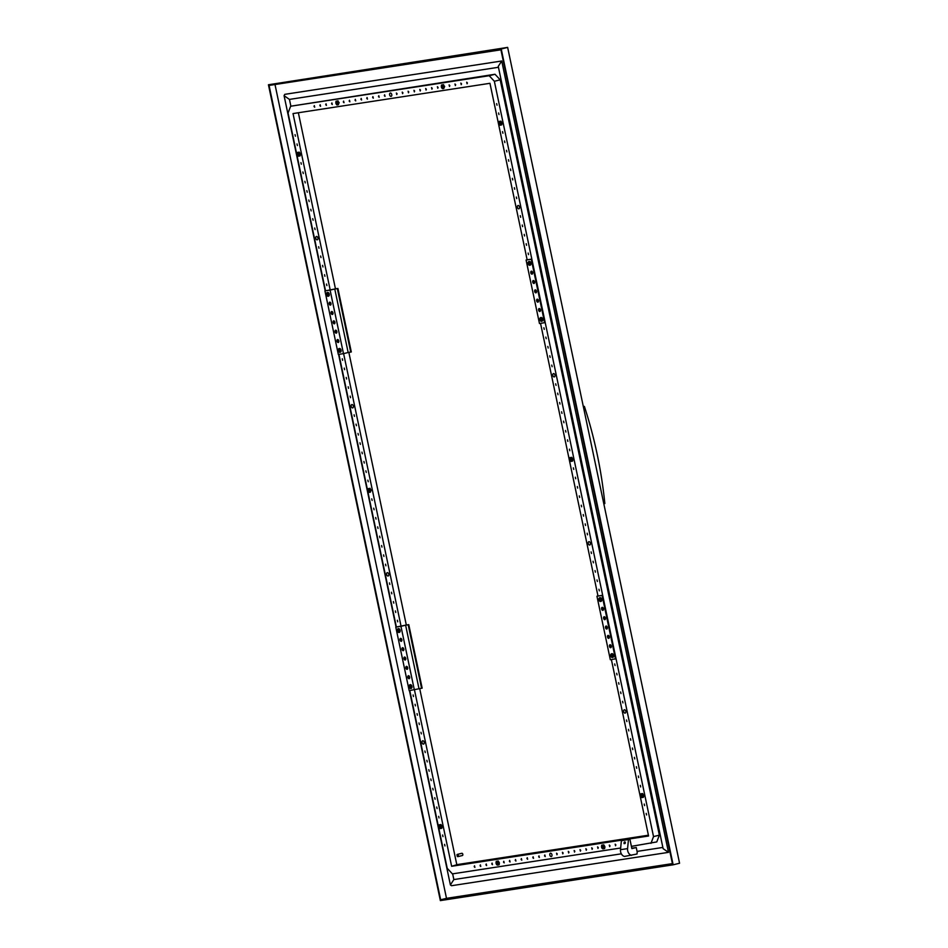 <?xml version="1.0" encoding="UTF-8"?>
<svg xmlns="http://www.w3.org/2000/svg" width="948" height="948" viewBox="0 0 948 948"><rect width="100%" height="100%" fill="white"/><g stroke="black" fill="none" stroke-linecap="round" stroke-linejoin="round"><path stroke-width="1.42" d="M583.352 406.656L584.383 406.396A367.931 288.465 -98.7 0 1 604.848 503.518L603.817 503.779M583.328 406.562L584.383 406.396M457.41 864.576L451.639 866.282L648.574 836.006L611.389 659.559M648.456 835.484L457.469 864.837M290.87 106.164L289.448 99.41L498.458 67.284L289.448 99.41L284.08 95.689L284.756 94.35L501.729 60.992L498.257 66.36L663.114 848.638L668.482 852.359L451.521 885.716L450.395 884.934L453.855 879.566L621.319 853.828M452.646 873.831L453.855 879.566M501.729 60.992L668.494 852.359L451.521 885.716M631.558 855.357A5.771 4.527 -98.7 0 1 627.576 848.614L620.502 849.692A5.771 4.527 -98.7 0 0 624.471 856.447L637.032 854.006A2.868 2.252 -98.7 0 1 637.281 852.43L636.25 847.524L631.795 848.211M637.068 851.411L662.865 847.441M397.058 93.722L396.75 94.587L396.371 93.011L397.058 93.722M391.05 96.388A1.718 1.067 -103.9 0 0 391.109 96.376A1.718 1.067 -103.9 0 0 391.737 94.445A1.718 1.067 -103.9 0 0 390.292 93.034A1.718 1.067 -103.9 0 0 389.652 94.918A1.718 1.067 -103.9 0 0 391.05 96.388M402.924 92.821L402.616 93.686L402.225 92.11L402.924 92.821M408.778 91.92L408.481 92.785L408.09 91.209L408.778 91.92M414.643 91.02L414.335 91.885L413.944 90.309L414.643 91.02M420.497 90.119L420.201 90.984L419.81 89.408L420.497 90.119M426.363 89.219L426.055 90.084L425.664 88.508L426.363 89.219M432.229 88.318L431.921 89.183L431.53 87.607L432.229 88.318M438.083 87.417L437.786 88.282L437.395 86.706L438.083 87.417M449.802 85.616L449.506 86.481L449.115 84.905L449.802 85.616M455.668 84.716L455.36 85.581L454.969 84.005L455.668 84.716M461.522 83.815L461.226 84.68L460.835 83.104L461.522 83.815M467.388 82.914L467.08 83.78L466.7 82.203L467.388 82.914M384.343 95.677L384.639 94.812L385.03 96.388L384.343 95.677M378.477 96.578L378.785 95.712L379.176 97.288L378.477 96.578M372.623 97.478L372.92 96.613L373.311 98.189L372.623 97.478M366.757 98.379L367.066 97.514L367.445 99.102L366.757 98.379M360.892 99.279L361.2 98.414L361.591 100.002L360.892 99.279M355.038 100.192L355.334 99.327L355.725 100.903L355.038 100.192M349.172 101.092L349.48 100.227L349.871 101.803L349.172 101.092M343.318 101.993L343.614 101.128L344.006 102.704L343.318 101.993M331.587 103.794L331.895 102.929L332.286 104.505L331.587 103.794M325.733 104.695L326.029 103.83L326.42 105.406L325.733 104.695M319.867 105.595L320.175 104.73L320.566 106.306L319.867 105.595M314.013 106.496L314.309 105.631L314.7 107.207L314.013 106.496M336.007 101.27L336.007 101.258A2.204 1.363 -103.9 0 0 336.007 101.27L336.22 104.067L336.919 104.967L338.282 104.754L338.555 102.787L337.488 101.021L336.137 101.235L337.512 100.95A1.908 1.185 76.1 0 0 337.251 101.069M337.808 100.95A1.908 1.185 76.1 0 0 337.606 100.938L339.171 102.633L338.282 104.754M337.429 104.908A1.908 1.185 76.1 0 1 336.291 104.173M336.22 104.067A1.908 1.185 76.1 0 1 335.853 102.313M335.876 102.183A1.908 1.185 76.1 0 1 336.635 101.163M338.104 100.867L337.488 101.021M336.73 101.152A1.908 1.185 76.1 0 1 337.855 101.874M339.171 102.633L338.555 102.787M337.926 101.993A1.908 1.185 76.1 0 1 338.294 103.747M338.282 103.865A1.908 1.185 76.1 0 1 337.512 104.884M337.654 102.941L336.848 102.111L336.504 103.119L337.298 103.936L337.654 102.941M337.654 103.498L337.37 102.337M441.507 85.047L441.792 87.963L443.771 88.543L444.055 86.576L442.989 84.81L441.638 85.012L443.012 84.739A1.908 1.185 76.1 0 0 442.74 84.846M443.297 84.728A1.908 1.185 76.1 0 0 443.095 84.716L444.671 86.422L443.771 88.543M442.917 88.685A1.908 1.185 76.1 0 1 441.792 87.963M441.721 87.844A1.908 1.185 76.1 0 1 441.353 86.102M441.365 85.972A1.908 1.185 76.1 0 1 442.135 84.953M443.605 84.656L442.989 84.81M442.218 84.941A1.908 1.185 76.1 0 1 443.356 85.664M444.671 86.422L444.055 86.576M443.427 85.782A1.908 1.185 76.1 0 1 443.794 87.524M443.771 87.654A1.908 1.185 76.1 0 1 443.012 88.674M443.154 86.718L442.349 85.901L441.993 86.896L442.799 87.726L443.154 86.718M443.154 87.287L442.87 86.126M602.572 845.012L603.201 844.905A1.908 1.185 76.1 0 0 602.94 845.024M603.971 848.721L603.971 847.832A1.908 1.185 76.1 0 1 603.201 848.851L604.587 848.567L604.848 847.607L604.86 846.6L603.615 845.948A1.908 1.185 76.1 0 1 603.983 847.702L604.255 846.742M604.86 846.6L603.793 844.834L602.418 845.106A1.908 1.185 76.1 0 1 603.556 845.841L603.177 844.988M557.246 853.899L556.95 854.764L556.559 853.188L557.246 853.899M551.25 856.565A1.718 1.067 -103.9 0 0 551.309 856.554A1.718 1.067 -103.9 0 0 551.926 854.622A1.718 1.067 -103.9 0 0 550.48 853.212A1.718 1.067 -103.9 0 0 549.852 855.084A1.718 1.067 -103.9 0 0 551.25 856.565M563.112 852.999L562.804 853.864L562.425 852.288L563.112 852.999M568.978 852.098L568.67 852.963L568.279 851.387L568.978 852.098M574.832 851.197L574.535 852.062L574.144 850.486L574.832 851.197M580.697 850.297L580.389 851.162L579.998 849.586L580.697 850.297M586.551 849.396L586.255 850.261L585.864 848.685L586.551 849.396M592.417 848.496L592.109 849.361L591.73 847.785L592.417 848.496M598.283 847.595L597.975 848.46L597.584 846.884L598.283 847.595M610.002 845.794L609.694 846.659L609.303 845.083L610.002 845.794M615.856 844.893L615.56 845.758L615.169 844.182L615.856 844.893M620.987 844.68L621.13 843.27M544.531 855.854L544.839 854.989L545.23 856.565L544.531 855.854M538.677 856.755L538.974 855.89L539.365 857.466L538.677 856.755M532.812 857.656L533.12 856.791L533.499 858.367L532.812 857.656M526.946 858.556L527.254 857.691L527.645 859.267L526.946 858.556M521.092 859.457L521.388 858.592L521.779 860.168L521.092 859.457M515.226 860.357L515.534 859.492L515.925 861.068L515.226 860.357M509.372 861.258L509.669 860.393L510.06 861.969L509.372 861.258M503.507 862.159L503.815 861.294L504.206 862.87L503.507 862.159M491.787 863.96L492.083 863.095L492.474 864.671L491.787 863.96M485.921 864.86L486.229 863.995L486.62 865.571L485.921 864.86M480.067 865.761L480.363 864.896L480.755 866.472L480.067 865.761M474.201 866.662L474.51 865.797L474.901 867.384L474.201 866.662M498.47 864.932L498.47 864.043A1.908 1.185 76.1 0 1 497.712 865.062L499.086 864.777L499.371 863.699L498.127 862.17A1.908 1.185 76.1 0 1 498.494 863.912L498.755 862.964M499.371 862.81L498.293 861.045L496.918 861.329A1.908 1.185 76.1 0 1 498.056 862.052L497.688 861.199M497.072 861.222L497.712 861.128M641.381 793.725L642.009 793.63A1.908 1.185 76.1 0 0 641.749 793.749M642.78 797.434L642.78 796.545A1.908 1.185 76.1 0 1 642.009 797.564L643.396 797.292L643.656 796.332L643.68 795.313L642.424 794.673A1.908 1.185 76.1 0 1 642.803 796.415L643.064 795.467M643.68 795.313L642.602 793.547L641.227 793.832A1.908 1.185 76.1 0 1 642.365 794.554L641.986 793.701M573.741 469.426L573.374 467.85L573.741 469.426M588.258 543.512A1.718 1.067 -103.9 0 0 589.727 545.017A1.718 1.067 -103.9 0 0 590.343 543.086A1.718 1.067 -103.9 0 0 588.898 541.675A1.718 1.067 -103.9 0 0 588.258 543.512M623.689 711.604A1.718 1.067 -103.9 0 0 625.147 713.109A1.718 1.067 -103.9 0 0 625.775 711.19A1.718 1.067 -103.9 0 0 624.329 709.768A1.718 1.067 -103.9 0 0 623.689 711.604M552.838 375.408A1.718 1.067 76.1 0 1 553.478 373.583A1.718 1.067 76.1 0 1 554.924 374.993A1.718 1.067 76.1 0 1 554.307 376.913A1.718 1.067 76.1 0 1 552.838 375.408M517.418 207.316A1.718 1.067 76.1 0 1 518.058 205.479A1.718 1.067 76.1 0 1 519.504 206.889A1.718 1.067 76.1 0 1 518.876 208.821A1.718 1.067 76.1 0 1 517.418 207.316M575.709 478.764L575.341 477.188L575.709 478.764M577.676 488.101L577.308 486.525L577.676 488.101M579.643 497.439L579.275 495.863L579.643 497.439M581.61 506.789L581.254 505.201L581.61 506.789M583.577 516.127L583.221 514.539L583.577 516.127M585.544 525.465L585.189 523.877L585.544 525.465M587.511 534.802L587.156 533.214L587.511 534.802M591.445 553.478L591.09 551.89L591.445 553.478M593.424 562.816L593.057 561.24L593.424 562.816M595.391 572.154L595.024 570.577L595.391 572.154M597.359 581.491L596.991 579.915L597.359 581.491M599.326 590.829L598.958 589.253L599.326 590.829M615.062 665.543L614.707 663.956L615.062 665.543M617.03 674.881L616.674 673.293L617.03 674.881M618.997 684.219L618.641 682.643L618.997 684.219M620.976 693.557L620.608 691.981L620.976 693.557M622.943 702.895L622.575 701.319L622.943 702.895M626.877 721.57L626.51 719.994L626.877 721.57M628.844 730.908L628.477 729.332L628.844 730.908M630.811 740.258L630.444 738.67L630.811 740.258M632.778 749.595L632.411 748.008L632.778 749.595M634.745 758.933L634.39 757.345L634.745 758.933M636.712 768.271L636.357 766.683L636.712 768.271M638.679 777.609L638.324 776.021L638.679 777.609M640.647 786.947L640.291 785.359L640.647 786.947M644.581 805.622L644.225 804.046L644.581 805.622M646.56 814.96L646.192 813.384L646.56 814.96M569.464 449.162L569.831 450.75L569.464 449.162M567.496 439.825L567.864 441.413L567.496 439.825M565.529 430.487L565.897 432.063L565.529 430.487M563.562 421.149L563.93 422.725L563.562 421.149M561.595 411.811L561.963 413.387L561.595 411.811M559.628 402.473L559.995 404.049L559.628 402.473M557.661 393.136L558.016 394.712L557.661 393.136M555.694 383.798L556.049 385.374L555.694 383.798M551.76 365.11L552.115 366.698L551.76 365.11M549.793 355.773L550.148 357.36L549.793 355.773M547.826 346.435L548.181 348.023L547.826 346.435M545.847 337.097L546.214 338.685L545.847 337.097M543.879 327.759L544.247 329.347L543.879 327.759M528.143 253.045L528.498 254.633L528.143 253.045M526.176 243.707L526.531 245.295L526.176 243.707M524.208 234.369L524.564 235.957L524.208 234.369M522.241 225.032L522.597 226.619L522.241 225.032M520.274 215.694L520.63 217.282L520.274 215.694M516.328 197.018L516.696 198.594L516.328 197.018M514.361 187.68L514.728 189.256L514.361 187.68M512.394 178.343L512.761 179.919L512.394 178.343M510.427 169.005L510.794 170.581L510.427 169.005M508.46 159.667L508.827 161.243L508.46 159.667M506.493 150.329L506.86 151.905L506.493 150.329M504.526 140.979L504.881 142.567L504.526 140.979M502.559 131.642L502.914 133.23L502.559 131.642M498.624 112.966L498.98 114.554L498.624 112.966M496.657 103.628L497.013 105.216L496.657 103.628M571.928 461.238L571.928 460.349A1.908 1.185 76.1 0 1 571.17 461.368L572.545 461.095L572.829 460.005L571.585 458.476A1.908 1.185 76.1 0 1 571.952 460.23L572.213 459.27M572.829 459.116L571.763 457.351L570.376 457.635A1.908 1.185 76.1 0 1 571.514 458.37L571.146 457.505M570.53 457.529L571.17 457.434M501.077 125.053L501.089 124.152A1.908 1.185 76.1 0 1 500.319 125.183L501.693 124.899L501.978 123.809L500.734 122.28A1.908 1.185 76.1 0 1 501.101 124.034L501.362 123.074M501.978 122.92L500.911 121.166L499.537 121.439A1.908 1.185 76.1 0 1 500.663 122.174L500.295 121.308M499.691 121.332L500.319 121.237M444.944 845.948L444.6 844.36L444.944 845.948M442.965 836.61L442.633 835.022L442.965 836.61M439.031 817.934L438.699 816.346L439.031 817.934M437.064 808.597L436.732 807.009L437.064 808.597M435.096 799.259L434.741 797.683L435.096 799.259M433.129 789.921L432.774 788.333L433.129 789.921M431.162 780.583L430.807 778.995L431.162 780.583M429.195 771.245L428.828 769.658L429.195 771.245M427.228 761.908L426.861 760.32L427.228 761.908M425.261 752.57L424.894 750.982L425.261 752.57M421.327 733.882L420.959 732.306L421.327 733.882M419.36 724.545L419.016 722.957L419.36 724.545M417.393 715.207L417.049 713.619L417.393 715.207M415.414 705.869L415.082 704.281L415.414 705.869M413.447 696.531L413.115 694.943L413.447 696.531M422.073 742.592A1.718 1.067 -103.9 0 0 423.531 744.097A1.718 1.067 -103.9 0 0 424.159 742.177A1.718 1.067 -103.9 0 0 422.713 740.767A1.718 1.067 -103.9 0 0 422.073 742.592M441.164 828.434L441.164 827.545A1.908 1.185 76.1 0 1 440.405 828.564L441.78 828.279L442.041 827.32L442.064 826.3L440.82 825.661A1.908 1.185 76.1 0 1 441.187 827.414L441.448 826.455M442.064 826.3L440.986 824.547L439.611 824.819A1.908 1.185 76.1 0 1 440.749 825.554L440.37 824.689M439.765 824.713L439.765 824.713A2.204 1.363 -103.9 0 0 439.765 824.724L440.393 824.618M315.803 238.304A1.718 1.067 76.1 0 1 316.442 236.467A1.718 1.067 76.1 0 1 317.888 237.889A1.718 1.067 76.1 0 1 317.26 239.808A1.718 1.067 76.1 0 1 315.803 238.304M326.527 284.044L326.882 285.621L326.527 284.044M324.56 274.707L324.915 276.283L324.56 274.707M322.593 265.357L322.948 266.945L322.593 265.357M320.625 256.019L320.981 257.607L320.625 256.019M318.658 246.681L319.014 248.269L318.658 246.681M314.712 228.006L315.08 229.594L314.712 228.006M312.745 218.668L313.113 220.256L312.745 218.668M310.778 209.33L311.145 210.918L310.778 209.33M308.811 199.992L309.178 201.569L308.811 199.992M306.844 190.655L307.211 192.231L306.844 190.655M304.877 181.317L305.244 182.893L304.877 181.317M302.91 171.979L303.277 173.555L302.91 171.979M300.943 162.641L301.298 164.217L300.943 162.641M297.008 143.954L297.364 145.542L297.008 143.954M295.041 134.616L295.397 136.204L295.041 134.616M299.461 156.041L299.473 155.152A1.908 1.185 76.1 0 1 298.703 156.171L300.078 155.887L300.362 154.808L299.118 153.28A1.908 1.185 76.1 0 1 299.485 155.022L299.746 154.062M300.362 153.92L299.295 152.154L297.921 152.438A1.908 1.185 76.1 0 1 299.047 153.161L298.679 152.308M298.075 152.332L298.703 152.225M494.358 81.279L500.189 79.833L659.358 835.152L653.528 836.598L494.358 81.279L489.192 75.71L290.633 106.235L288.062 112.99L325.531 290.799L330.212 290.076L293.027 113.57L489.95 83.305L527.147 259.811L531.828 259.088L545.219 322.593L539.471 323.529L526.093 260.025L527.135 259.764M540.538 323.363L597.987 596.008L602.679 595.285L616.058 658.789L610.322 659.725L596.944 596.221L597.987 595.96M451.639 866.282L414.442 689.777M409.761 690.5L447.231 868.309L452.397 873.878L620.667 848.01M629.91 839.264L621.378 840.71L629.91 839.264L631.404 846.363L656.786 841.919L659.358 835.152M653.528 836.598L650.968 843.353M369.696 490.969L369.412 489.82M398.954 631.25L398.267 631.617A2.382 1.588 -99.7 0 1 398.018 630.977L397.923 630.538A2.382 1.588 -99.7 0 1 397.899 629.851L397.65 629.887A2.382 2.097 82.7 0 0 397.65 630.586L397.745 631.024A2.382 2.097 82.7 0 0 398.03 631.652M398.658 629.827L397.65 629.887M398.504 630.586L397.366 630.645M398.361 630.61L397.449 631.024M398.527 630.669L397.745 631.024M410.768 687.288L410.069 687.644A2.382 1.588 -99.7 0 1 409.832 687.016L409.737 686.577A2.382 1.588 -99.7 0 1 409.702 685.878L409.465 685.925A2.382 2.097 82.7 0 0 409.453 686.613L409.548 687.051A2.382 2.097 82.7 0 0 409.832 687.679M410.472 685.866L409.465 685.925M410.318 686.625L409.169 686.672M410.176 686.636L409.252 687.063M410.33 686.696L409.548 687.051M600.57 600.262L599.883 600.617A2.382 1.588 -99.7 0 1 599.634 599.989L599.539 599.551A2.382 1.588 -99.7 0 1 599.515 598.863L599.266 598.899A2.382 2.097 82.7 0 0 599.266 599.586L599.361 600.037A2.382 2.097 82.7 0 0 599.646 600.665M600.274 598.84L599.266 598.899M600.12 599.598L598.982 599.657M599.977 599.622L599.065 600.037M600.143 599.681L599.361 600.037M612.384 656.289L611.685 656.656A2.382 1.588 -99.7 0 1 611.448 656.028L611.353 655.578A2.382 1.588 -99.7 0 1 611.318 654.89L611.081 654.926A2.382 2.097 82.7 0 0 611.069 655.625L611.164 656.063A2.382 2.097 82.7 0 0 611.448 656.691M612.088 654.878L611.081 654.926M611.922 655.589L611.069 655.625M611.792 655.649L610.868 656.075M529.422 262.643L528.427 262.703A2.382 2.097 82.7 0 0 528.415 263.402L528.51 263.84A2.382 2.097 82.7 0 0 528.794 264.468L529.031 264.433A2.382 1.588 -99.7 0 1 528.783 263.793L528.7 263.354A2.382 1.588 -99.7 0 1 528.664 262.667L528.427 262.703M529.28 263.402L528.131 263.461M529.126 263.425L528.214 263.84M529.731 264.065L528.794 264.468M541.237 318.682L540.23 318.729A2.382 2.097 82.7 0 0 540.23 319.429L540.313 319.867A2.382 2.097 82.7 0 0 540.597 320.495L540.846 320.46A2.382 1.588 -99.7 0 1 540.597 319.832L540.502 319.381A2.382 1.588 -99.7 0 1 540.467 318.694L540.23 318.729M540.941 319.452L540.028 319.879M541.533 320.092L540.597 320.495M457.291 854.61L457.173 856.234L457.291 854.61M327.807 293.631L326.811 293.69A2.382 2.097 82.7 0 0 326.799 294.39L326.894 294.828A2.382 2.097 82.7 0 0 327.179 295.456L327.416 295.421A2.382 1.588 -99.7 0 1 327.167 294.781L327.084 294.342A2.382 1.588 -99.7 0 1 327.048 293.655L326.811 293.69M327.664 294.39L326.515 294.449M327.522 294.413L326.598 294.828M327.676 294.473L326.894 294.828M328.115 295.053L327.179 295.456M339.621 349.67L338.614 349.729A2.382 2.097 82.7 0 0 338.614 350.416L338.709 350.855A2.382 2.097 82.7 0 0 338.981 351.483L339.23 351.447A2.382 1.588 -99.7 0 1 338.981 350.819L338.886 350.381A2.382 1.588 -99.7 0 1 338.851 349.694L338.614 349.729M339.325 350.452L338.412 350.867M339.917 351.092L338.981 351.483M369.696 490.412L368.891 489.595L368.535 490.59L369.341 491.42L369.696 490.412M603.343 847.453L603.058 846.303M497.854 863.675L497.57 862.514M642.152 796.178L641.867 795.017M571.312 459.981L571.028 458.832M500.461 123.785L500.177 122.636M440.536 827.166L440.251 826.016M397.378 630.787A1.908 1.185 76.1 0 1 397.496 629.282A1.908 1.185 76.1 0 1 398.089 628.749A1.908 1.185 76.1 0 1 399.701 630.325A1.908 1.185 76.1 0 1 399.001 632.458A1.908 1.185 76.1 0 1 398.231 632.269A2.394 2.394 0 0 1 397.496 629.282M409.181 686.814A1.908 1.185 76.1 0 1 409.311 685.309A1.908 1.185 76.1 0 1 409.892 684.788A1.908 1.185 76.1 0 1 411.503 686.352A1.908 1.185 76.1 0 1 410.816 688.497A1.908 1.185 76.1 0 1 410.046 688.307A2.394 2.394 0 0 1 409.311 685.309M598.994 599.8A1.908 1.185 76.1 0 1 599.112 598.283A1.908 1.185 76.1 0 1 599.705 597.761A1.908 1.185 76.1 0 1 601.305 599.326A1.908 1.185 76.1 0 1 600.617 601.47A1.908 1.185 76.1 0 1 599.847 601.281A2.394 2.394 0 0 1 599.112 598.283M610.796 655.826A1.908 1.185 76.1 0 1 610.927 654.321A1.908 1.185 76.1 0 1 611.507 653.788A1.908 1.185 76.1 0 1 613.119 655.364A1.908 1.185 76.1 0 1 612.432 657.497A1.908 1.185 76.1 0 1 611.661 657.308A2.394 2.394 0 0 1 610.927 654.321M530.489 263.236A1.908 1.185 76.1 0 1 529.778 265.274A1.908 1.185 76.1 0 1 529.008 265.084A2.394 2.394 0 0 1 528.261 262.086A1.908 1.185 76.1 0 1 528.854 261.565A1.908 1.185 76.1 0 1 530.489 263.236M542.292 319.275A1.908 1.185 76.1 0 1 541.581 321.313A1.908 1.185 76.1 0 1 540.81 321.111A2.394 2.394 0 0 1 540.076 318.125A1.908 1.185 76.1 0 1 540.668 317.592A1.908 1.185 76.1 0 1 542.292 319.275M298.845 154.773L298.561 153.623M456.912 855.025A1.149 0.711 76.1 0 1 458.334 855.369A1.149 0.711 76.1 0 1 457.22 856.269M328.873 294.236A1.908 1.185 76.1 0 1 328.162 296.262A1.908 1.185 76.1 0 1 327.392 296.072A2.394 2.394 0 0 1 326.645 293.086A1.908 1.185 76.1 0 1 327.238 292.553A1.908 1.185 76.1 0 1 328.873 294.236M340.676 350.262A1.908 1.185 76.1 0 1 339.965 352.301A1.908 1.185 76.1 0 1 339.194 352.111A2.394 2.394 0 0 1 338.46 349.113A1.908 1.185 76.1 0 1 339.052 348.591A1.908 1.185 76.1 0 1 340.676 350.262M370.336 491.218L369.969 489.464A1.908 1.185 76.1 0 1 370.336 491.218L370.312 491.348A1.908 1.185 76.1 0 1 369.554 492.368L370.312 491.348M368.677 488.647L367.907 489.666A1.908 1.185 76.1 0 1 368.677 488.647L368.76 488.623A1.908 1.185 76.1 0 1 369.898 489.358L368.76 488.623M368.049 488.741L369.554 488.421A1.908 1.185 76.1 0 0 369.282 488.54M367.907 489.666L368.262 491.538A1.908 1.185 76.1 0 1 367.895 489.784M368.262 491.538L369.459 492.379A1.908 1.185 76.1 0 1 368.334 491.645M603.343 846.896L602.537 846.078L602.193 847.074L602.987 847.903L603.343 846.896M497.842 863.118L497.048 862.289L496.693 863.296L497.499 864.114L497.842 863.118M642.152 795.621L641.346 794.791L641.002 795.799L641.808 796.616L642.152 795.621M571.3 459.425L570.506 458.595L570.151 459.602L570.957 460.42L571.3 459.425M500.461 123.228L499.655 122.41L499.3 123.406L500.106 124.224L500.461 123.228M440.536 826.609L439.742 825.791L439.386 826.786L440.192 827.604L440.536 826.609M624.459 843.59L624.353 842.902A2.382 2.097 82.7 0 0 624.353 843.601M624.625 843.554L624.625 843.554A2.382 1.588 -99.7 0 1 624.602 842.867L624.353 842.902M625.052 843.507A1.019 0.593 -76.1 0 0 624.294 842.274A1.019 0.593 -76.1 0 0 624.116 843.649M404.512 657.035A1.529 0.948 76.1 0 1 405.199 660.009A1.529 0.948 76.1 0 1 404.512 657.035M404.772 657.047A1.529 0.948 -103.9 0 0 405.471 659.867M402.545 647.697A1.529 0.948 76.1 0 1 403.232 650.672A1.529 0.948 76.1 0 1 402.545 647.697M403.504 650.529A1.529 0.948 76.1 0 1 402.805 647.709M400.577 638.36A1.529 0.948 76.1 0 1 401.265 641.334A1.529 0.948 76.1 0 1 400.577 638.36M401.537 641.192A1.529 0.948 76.1 0 1 400.838 638.371M407.107 669.359A1.529 0.948 76.1 0 1 406.431 666.385A1.529 0.948 76.1 0 1 407.107 669.359M407.439 669.205A1.529 0.948 76.1 0 1 406.739 666.385M409.086 678.697A1.529 0.948 76.1 0 1 408.398 675.723A1.529 0.948 76.1 0 1 409.086 678.697M409.406 678.543A1.529 0.948 76.1 0 1 408.707 675.723M398.279 628.725A1.908 1.185 76.1 0 1 398.468 628.654A1.908 1.185 76.1 0 1 400.068 630.23A1.908 1.185 76.1 0 1 399.381 632.363A1.908 1.185 76.1 0 1 399.191 632.387M410.093 684.764A1.908 1.185 76.1 0 1 410.271 684.693A1.908 1.185 76.1 0 1 411.882 686.257A1.908 1.185 76.1 0 1 411.195 688.402A1.908 1.185 76.1 0 1 410.994 688.426M606.756 629.034A1.529 0.948 76.1 0 1 606.08 626.059A1.529 0.948 76.1 0 1 606.756 629.034M606.388 626.059A1.529 0.948 -103.9 0 0 607.087 628.868M608.723 638.371A1.529 0.948 76.1 0 1 608.047 635.397A1.529 0.948 76.1 0 1 608.723 638.371M609.054 638.217A1.529 0.948 76.1 0 1 608.355 635.397M610.69 647.709A1.529 0.948 76.1 0 1 610.014 644.735A1.529 0.948 76.1 0 1 610.69 647.709M611.022 647.555A1.529 0.948 76.1 0 1 610.322 644.735M604.16 616.71A1.529 0.948 76.1 0 1 604.848 619.684A1.529 0.948 76.1 0 1 604.16 616.71M605.12 619.53A1.529 0.948 76.1 0 1 604.421 616.721M602.193 607.36A1.529 0.948 76.1 0 1 602.881 610.346A1.529 0.948 76.1 0 1 602.193 607.36M603.153 610.192A1.529 0.948 76.1 0 1 602.454 607.384M599.894 597.738A1.908 1.185 76.1 0 1 600.084 597.667A1.908 1.185 76.1 0 1 601.684 599.243A1.908 1.185 76.1 0 1 600.996 601.376A1.908 1.185 76.1 0 1 600.807 601.399M611.709 653.776A1.908 1.185 76.1 0 1 611.887 653.693A1.908 1.185 76.1 0 1 613.498 655.269A1.908 1.185 76.1 0 1 612.811 657.414A1.908 1.185 76.1 0 1 612.609 657.426M535.916 292.837A1.529 0.948 76.1 0 1 535.229 289.863A1.529 0.948 76.1 0 1 535.916 292.837M535.537 289.863A1.529 0.948 -103.9 0 0 536.236 292.683M537.883 302.175A1.529 0.948 76.1 0 1 537.196 299.201A1.529 0.948 76.1 0 1 537.883 302.175M538.203 302.021A1.529 0.948 76.1 0 1 537.504 299.201M539.85 311.513A1.529 0.948 76.1 0 1 539.163 308.538A1.529 0.948 76.1 0 1 539.85 311.513M540.17 311.359A1.529 0.948 76.1 0 1 539.471 308.538M533.309 280.513A1.529 0.948 76.1 0 1 533.997 283.488A1.529 0.948 76.1 0 1 533.309 280.513M534.269 283.334A1.529 0.948 76.1 0 1 533.57 280.525M531.342 271.175A1.529 0.948 76.1 0 1 532.029 274.15A1.529 0.948 76.1 0 1 531.342 271.175M532.302 273.996A1.529 0.948 76.1 0 1 531.603 271.187M529.055 261.541A1.908 1.185 76.1 0 1 529.233 261.47A1.908 1.185 76.1 0 1 530.868 263.141A1.908 1.185 76.1 0 1 530.145 265.179A1.908 1.185 76.1 0 1 529.956 265.203M540.858 317.58A1.908 1.185 76.1 0 1 541.047 317.509A1.908 1.185 76.1 0 1 542.671 319.18A1.908 1.185 76.1 0 1 541.96 321.218A1.908 1.185 76.1 0 1 541.758 321.23M298.845 154.216L298.039 153.398L297.696 154.394L298.49 155.223L298.845 154.216M419.703 688.592L456.806 864.659L648.396 835.212M457.363 854.397L461.877 853.283A1.149 0.711 76.1 0 1 462.423 855.511L457.908 856.625M333.672 320.839A1.529 0.948 76.1 0 1 334.348 323.813A1.529 0.948 76.1 0 1 333.672 320.839M333.921 320.851A1.529 0.948 -103.9 0 0 334.62 323.671M331.693 311.501A1.529 0.948 76.1 0 1 332.381 314.475A1.529 0.948 76.1 0 1 331.693 311.501M332.653 314.333A1.529 0.948 76.1 0 1 331.954 311.513M329.726 302.163A1.529 0.948 76.1 0 1 330.414 305.137A1.529 0.948 76.1 0 1 329.726 302.163M330.686 304.995A1.529 0.948 76.1 0 1 329.987 302.175M336.267 333.163A1.529 0.948 76.1 0 1 335.58 330.188A1.529 0.948 76.1 0 1 336.267 333.163M336.587 333.009A1.529 0.948 76.1 0 1 335.888 330.188M338.235 342.501A1.529 0.948 76.1 0 1 337.547 339.526A1.529 0.948 76.1 0 1 338.235 342.501M338.555 342.346A1.529 0.948 76.1 0 1 337.867 339.526M327.439 292.529A1.908 1.185 76.1 0 1 327.617 292.458A1.908 1.185 76.1 0 1 329.252 294.141A1.908 1.185 76.1 0 1 328.541 296.167A1.908 1.185 76.1 0 1 328.34 296.191M339.242 348.568A1.908 1.185 76.1 0 1 339.431 348.497A1.908 1.185 76.1 0 1 341.055 350.168A1.908 1.185 76.1 0 1 340.344 352.206A1.908 1.185 76.1 0 1 340.142 352.229M369.839 488.421A1.908 1.185 76.1 0 0 369.637 488.41L371.213 490.104L370.312 492.237M371.213 490.104L370.597 490.258M370.147 488.35L369.53 488.504M298.359 112.753L335.462 288.832L337.926 288.453L351.305 351.957L350.724 352.099L337.346 288.607L337.926 288.453M348.852 352.395L406.313 625.028L408.778 624.649L422.156 688.153L409.181 690.642L395.79 627.138L400.957 626.344L414.335 689.848M331.03 304.154L330.686 302.756M332.997 313.492L332.653 312.093M336.931 332.167L336.587 330.781M338.898 341.505L338.555 340.119M409.749 677.702L409.406 676.303M407.782 668.364L407.439 666.965M403.848 649.688L403.504 648.29M401.881 640.35L401.537 638.952M532.646 273.166L532.302 271.768M534.613 282.504L534.269 281.106M538.547 301.18L538.203 299.781M540.514 310.517L540.17 309.119M611.365 646.714L611.022 645.315M609.398 637.376L609.054 635.978M605.464 618.7L605.12 617.302M603.497 609.351L603.153 607.964M601.696 845.225L601.565 846.149A1.908 1.185 76.1 0 1 602.324 845.13L602.442 845.035M601.542 846.268L601.909 848.022A1.908 1.185 76.1 0 1 601.542 846.268L601.565 846.149M601.98 848.14L603.118 848.863A1.908 1.185 76.1 0 1 601.98 848.14L601.909 848.022M496.835 861.341L496.065 862.36A1.908 1.185 76.1 0 1 496.835 861.341L496.918 861.329M496.195 861.436L496.942 861.258M496.065 862.36L496.42 864.232A1.908 1.185 76.1 0 1 496.053 862.49M496.42 864.232L497.617 865.074A1.908 1.185 76.1 0 1 496.491 864.351M640.504 793.938L640.374 794.862A1.908 1.185 76.1 0 1 641.144 793.843L641.251 793.76M640.35 794.993L640.73 796.735A1.908 1.185 76.1 0 1 640.35 794.993L640.374 794.862M640.789 796.853L641.926 797.576A1.908 1.185 76.1 0 1 640.789 796.853L640.73 796.735M570.293 457.647L569.523 458.666A1.908 1.185 76.1 0 1 570.293 457.647L570.376 457.635M569.653 457.754L570.4 457.564M569.523 458.666L569.878 460.55A1.908 1.185 76.1 0 1 569.511 458.796M569.878 460.55L571.075 461.392A1.908 1.185 76.1 0 1 569.949 460.657M499.442 121.451L498.684 122.47A1.908 1.185 76.1 0 1 499.442 121.451L499.537 121.439M498.814 121.557L499.56 121.368M498.684 122.47L499.027 124.354A1.908 1.185 76.1 0 1 498.66 122.6M499.027 124.354L500.236 125.195A1.908 1.185 76.1 0 1 499.098 124.461M439.528 824.831L438.758 825.862A1.908 1.185 76.1 0 1 439.528 824.831L439.611 824.819M438.888 824.938L439.635 824.748M438.758 825.862L439.114 827.734A1.908 1.185 76.1 0 1 438.746 825.981M439.114 827.734L440.31 828.576A1.908 1.185 76.1 0 1 439.173 827.841M636.25 847.524L631.878 848.602L631.404 846.363M620.502 849.692L621.378 840.71M627.576 848.614L628.453 839.62M400.957 626.344L405.614 625.194L418.992 688.698M405.614 625.194L408.197 624.791L421.576 688.295M615.477 658.931L602.099 595.427L596.944 596.221M544.638 322.735L531.247 259.231L526.093 260.025M297.826 152.45L297.068 153.469A1.908 1.185 76.1 0 1 297.826 152.45L297.921 152.438M297.198 152.545L297.945 152.355M297.068 153.469L297.411 155.342A1.908 1.185 76.1 0 1 297.044 153.6M297.411 155.342L298.62 156.183A1.908 1.185 76.1 0 1 297.482 155.46M330.105 290.147L343.484 353.651L338.329 354.445L324.951 290.941L334.762 288.998L348.153 352.502L350.724 352.099M334.762 288.998L337.346 288.607M343.484 353.651L348.153 352.502M395.79 627.138L406.313 625.028M372.126 500.414L371.758 498.838L372.126 500.414M386.642 574.5A1.718 1.067 -103.9 0 0 388.111 576.005A1.718 1.067 -103.9 0 0 388.739 574.085A1.718 1.067 -103.9 0 0 387.282 572.663A1.718 1.067 -103.9 0 0 386.642 574.5M351.222 406.396A1.718 1.067 76.1 0 1 351.862 404.571A1.718 1.067 76.1 0 1 353.308 405.981A1.718 1.067 76.1 0 1 352.692 407.913A1.718 1.067 76.1 0 1 351.222 406.396M374.093 509.763L373.725 508.175L374.093 509.763M376.06 519.101L375.692 517.513L376.06 519.101M378.027 528.439L377.659 526.851L378.027 528.439M379.994 537.777L379.638 536.189L379.994 537.777M381.961 547.115L381.606 545.527L381.961 547.115M383.928 556.452L383.573 554.864L383.928 556.452M385.895 565.79L385.563 564.202L385.895 565.79M389.829 584.466L389.474 582.89L389.829 584.466M391.808 593.804L391.441 592.227L391.808 593.804M393.776 603.141L393.408 601.565L393.776 603.141M395.743 612.479L395.375 610.903L395.743 612.479M397.71 621.829L397.342 620.241L397.71 621.829M367.848 480.15L368.215 481.738L367.848 480.15M365.881 470.812L366.248 472.4L365.881 470.812M363.914 461.475L364.281 463.062L363.914 461.475M361.946 452.137L362.314 453.725L361.946 452.137M359.979 442.799L360.347 444.387L359.979 442.799M358.012 433.461L358.38 435.037L358.012 433.461M356.045 424.123L356.412 425.699L356.045 424.123M354.078 414.786L354.434 416.362L354.078 414.786M350.144 396.11L350.499 397.686L350.144 396.11M348.177 386.772L348.532 388.348L348.177 386.772M346.21 377.423L346.565 379.01L346.21 377.423M344.243 368.085L344.598 369.673L344.243 368.085M342.264 358.747L342.631 360.335L342.264 358.747M338.91 354.303L396.371 626.995M343.603 353.58L401.063 626.273M330.212 290.076L335.462 288.832M500.189 79.833L495.022 74.264L489.192 75.71M290.633 106.235L495.022 74.264M446.496 898.337L672.416 863.616L446.496 898.337L275.003 84.526L446.496 898.337L440.666 899.782L672.523 864.138L500.923 49.806L269.066 85.438L440.666 899.782M673.151 864.813L679.562 863.237L507.642 47.4L268.438 84.763L440.358 900.6L673.151 864.813L501.231 48.988L268.438 84.763M507.642 47.4L501.231 48.988M284.08 95.689L325.211 290.882M338.59 354.41L396.051 627.078M409.441 690.594L450.395 884.934"/></g></svg>
